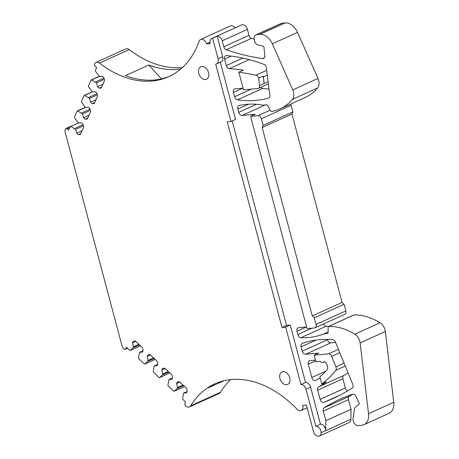 <?xml version="1.0" encoding="UTF-8"?>
<svg xmlns="http://www.w3.org/2000/svg" width="459" height="459" viewBox="0 0 459 459"><rect width="100%" height="100%" fill="white"/><g stroke="black" fill="none" stroke-linecap="round" stroke-linejoin="round"><path stroke-width="0.69" d="M321.793 383.959A139.312 96.333 -114.4 0 0 335.736 370.327A3.483 2.41 -114.4 0 0 335.908 366.85L331.599 356.368A3.483 2.41 -114.4 0 0 328.455 353.878L314.128 355.163L315.895 361.795L320.342 361.394A3.483 2.41 -114.4 0 0 323.222 362.403A3.483 2.41 -114.4 0 0 324.077 361.577A5.227 3.615 -114.4 0 1 327.095 369.679A5.227 3.615 -114.4 0 1 326.682 370.293A104.486 72.247 -114.4 0 1 319.889 376.81L321.793 383.959L326.372 381.882A139.312 96.333 -114.4 0 1 318.626 386.851A3.483 2.41 -114.4 0 0 317.708 390.184L342.913 378.755A3.483 2.41 -114.4 0 1 343.831 375.416A139.312 96.333 -114.4 0 0 348.077 372.88M314.128 355.163L318.712 353.08L305.619 354.256A3.483 2.41 -114.4 0 1 302.269 351.158L301.121 346.861L316.159 340.039M215.856 383.391A104.836 72.488 -114.4 0 0 208.547 387.729L223.935 380.746M307.146 407.799L301.173 410.512A5.227 3.615 -114.4 0 1 297.065 409.244A104.836 72.488 -114.4 0 0 214.703 383.896A104.836 72.488 -114.4 0 0 190.663 405.825A5.227 3.615 -114.4 0 1 189.464 406.915A5.227 3.615 -114.4 0 1 185.608 405.899A1.744 1.205 -114.4 0 1 184.971 403.541L185.643 402.044L182.952 399.554A0.694 0.482 -114.4 0 1 182.653 398.796L183.623 393.099L187.094 391.521M230.716 379.604A104.836 72.488 -114.4 0 0 220.446 392.313L190.663 405.825M182.527 67.456A104.836 72.488 -114.4 0 1 129.254 49.589A5.227 3.615 -114.4 0 0 125.8 48.912L96.017 62.418A5.227 3.615 -114.4 0 0 94.588 63.962A1.744 1.205 -114.4 0 0 95.231 66.268M235.111 27.884A5.227 3.615 -114.4 0 0 230.447 25.951L200.658 39.463A5.227 3.615 -114.4 0 0 199.143 41.23A104.836 72.488 -114.4 0 1 168.746 76.67A104.836 72.488 -114.4 0 1 99.465 63.095A5.227 3.615 -114.4 0 0 96.017 62.418M254.211 39.256A278.624 192.66 -114.4 0 1 251.48 38.332A3.483 2.41 -114.4 0 1 249.013 35.354L247.424 29.382A5.227 3.615 -114.4 0 0 241.56 24.958L211.777 38.47A5.227 3.615 -114.4 0 0 210.228 43.559L206.521 43.886A5.227 3.615 -114.4 0 0 200.658 39.463M256.461 104.302L238.726 112.346L237.842 109.03A3.483 2.41 -114.4 0 1 238.875 105.639A3.483 2.41 -114.4 0 1 239.179 105.536A104.486 72.247 -114.4 0 1 262.858 105.163L266.564 104.83A1.394 0.964 -114.4 0 1 267.729 105.633L270.443 110.642A1.394 0.964 -114.4 0 0 271.665 111.434A69.659 48.166 -114.4 0 0 271.785 111.417A69.659 48.166 -114.4 0 0 280.042 108.886L305.246 97.457A69.659 48.166 -114.4 0 0 317.576 87.99A9.054 6.26 -114.4 0 0 317.978 78.483L297.535 32.388A13.931 9.633 -114.4 0 0 285.165 22.95L281.952 23.237A5.227 3.615 -114.4 0 0 281.12 23.455L255.915 34.884A5.227 3.615 -114.4 0 0 254.366 39.973L254.837 41.74A3.483 2.41 -114.4 0 0 257.516 44.781L262.898 46.107A1.394 0.964 -114.4 0 1 264.028 47.616L264.82 55.74A3.483 2.41 -114.4 0 1 263.655 58.402A3.483 2.41 -114.4 0 1 262.668 58.54A278.624 192.66 -114.4 0 1 226.276 49.761A3.483 2.41 -114.4 0 1 223.808 46.784L222.219 40.817A5.227 3.615 -114.4 0 0 217.193 36.169L212.609 38.252A5.227 3.615 -114.4 0 0 211.777 38.47M238.726 112.346A3.483 2.41 -114.4 0 0 242.077 115.444L255.17 114.274L250.585 116.351L307.065 328.627L314.478 327.961A3.483 2.41 -114.4 0 0 315.035 327.818L344.824 314.306A3.483 2.41 -114.4 0 0 345.851 310.915L344.089 304.283L342.075 302.424L291.947 114.027L292.899 111.904L291.138 105.272A3.483 2.41 -114.4 0 0 290.645 104.078M323.388 324.031A3.483 2.41 -114.4 0 0 326.154 326.246A104.486 72.247 -114.4 0 0 328.839 326.309M352.919 394.166A278.624 192.66 -114.4 0 0 349.305 396.369L324.1 407.799A278.624 192.66 -114.4 0 1 340.234 399.101A278.624 192.66 -114.4 0 1 352.506 394.252A3.483 2.41 -114.4 0 1 355.932 396.375L358.99 402.698A1.394 0.964 -114.4 0 1 358.875 404.31L355.593 407.127A5.227 3.615 -114.4 0 0 354.486 409.296L353.046 418.436A5.227 3.615 -114.4 0 0 358.238 425.608L361.698 425.298A13.931 9.633 -114.4 0 0 363.924 424.718L389.129 413.289A13.931 9.633 -114.4 0 0 393.747 402.285L385.342 331.49A9.054 6.26 -114.4 0 0 380.046 322.775A69.659 48.166 -114.4 0 0 354.061 314.937A1.394 0.964 -114.4 0 0 353.78 315L328.575 326.429A1.394 0.964 -114.4 0 0 328.105 327.342L328.122 332.591A1.394 0.964 -114.4 0 1 327.646 333.498A1.394 0.964 -114.4 0 1 327.422 333.555L323.721 333.888L328.116 331.891M349.305 396.369A3.483 2.41 -114.4 0 0 348.473 399.651L351.032 409.267L350.911 419.216L321.122 432.717A5.227 3.615 -114.4 0 0 315.867 426.319L305.981 389.169A5.227 3.615 -114.4 0 0 300.955 384.527L285.687 327.147L281.981 327.474L286.559 325.397L232.168 120.958M301.173 410.512A5.227 3.615 -114.4 0 0 302.716 405.423L306.423 405.09L313.486 431.626A5.227 3.615 -114.4 0 0 319.349 436.05L349.133 422.538A5.227 3.615 -114.4 0 0 350.911 419.216M189.464 406.915L219.247 393.409A5.227 3.615 -114.4 0 0 220.446 392.313M260.827 87.29A3.483 2.41 -114.4 0 0 262.674 88.398A139.312 96.333 -114.4 0 0 269.026 89.08M347.698 390.873A3.483 2.41 -114.4 0 1 345.357 387.947L342.913 378.755M335.586 342.397L330.824 342.821A3.483 2.41 -114.4 0 1 327.474 339.729L327.382 339.385M217.193 36.169L222.661 56.738A5.227 3.615 -114.4 0 1 221.118 61.827L216.533 63.904A5.227 3.615 -114.4 0 1 215.701 64.122L230.969 121.503L227.262 121.836L281.981 327.474M216.533 63.904A5.227 3.615 -114.4 0 0 218.082 58.815L212.609 38.252M99.201 76.309L91.209 79.935A0.694 0.482 -114.4 0 1 91.559 79.958L96.51 82.844L97.537 86.711L99.138 88.191L101.232 88.002L104.6 80.497L103.854 77.686L102.254 76.205L99.373 76.464L95.489 71.202A0.694 0.482 -114.4 0 1 95.374 70.422L96.648 67.582L95.225 66.268M91.209 79.935A0.694 0.482 -114.4 0 0 91.02 80.13L88.415 85.931A0.694 0.482 -114.4 0 0 88.53 86.711L92.414 91.972L95.294 91.714L96.895 93.194L97.641 96.006L94.273 103.516L92.179 103.7L90.578 102.225L89.551 98.352L84.599 95.466A0.694 0.482 -114.4 0 0 84.06 95.638L81.455 101.445A0.694 0.482 -114.4 0 0 81.57 102.219L85.454 107.486L88.335 107.228L89.935 108.703L90.681 111.52L87.313 119.024L85.219 119.214L83.618 117.733L82.591 113.866L77.64 110.975A0.694 0.482 -114.4 0 0 77.101 111.147L74.496 116.953A0.694 0.482 -114.4 0 0 74.61 117.733L78.495 122.995L81.375 122.737L82.976 124.217L83.722 127.028L80.354 134.533L78.26 134.722L76.659 133.242L75.632 129.375L70.686 126.489A0.694 0.482 -114.4 0 0 70.141 126.661L68.586 130.121L67.163 128.813A1.744 1.205 -114.4 0 0 65.884 128.474A1.744 1.205 -114.4 0 0 65.43 128.95A5.227 3.615 -114.4 0 0 65.253 132.617L121.905 345.518A5.227 3.615 -114.4 0 0 123.976 348.989A1.744 1.205 -114.4 0 0 125.238 349.31A1.744 1.205 -114.4 0 0 125.703 348.817L126.38 347.314L129.662 350.343A0.694 0.482 -114.4 0 0 130.264 350.418L140.448 345.799M183.623 393.099L186.503 392.841L187.261 391.148L186.509 388.337L179.4 381.768L177.3 381.957L176.543 383.644L177.576 387.516L177.128 388.515L174.357 391.131A0.694 0.482 -114.4 0 1 173.754 391.062L168.252 385.985A0.694 0.482 -114.4 0 1 167.96 385.221L168.923 379.524L171.804 379.266L172.561 377.579L171.815 374.762L164.701 368.198L162.606 368.382L161.849 370.074L162.876 373.942L162.429 374.946L159.663 377.562A0.694 0.482 -114.4 0 1 159.055 377.487L153.558 372.41A0.694 0.482 -114.4 0 1 153.26 371.652L154.224 365.955L157.104 365.697L157.862 364.004L157.116 361.193L150.001 354.623L147.907 354.813L147.15 356.5L148.182 360.372L147.729 361.371L144.964 363.987A0.694 0.482 -114.4 0 1 144.356 363.918L138.859 358.84A0.694 0.482 -114.4 0 1 138.561 358.077L139.525 352.38L142.41 352.122L143.168 350.435L142.416 347.618L135.307 341.054L133.208 341.238L132.45 342.93L133.483 346.797L133.035 347.802L130.264 350.418M319.349 436.05A5.227 3.615 -114.4 0 0 321.122 432.728L325.706 430.64L325.827 420.702L351.032 409.267M207.095 69.487A6.879 4.756 -114.4 0 0 200.807 66.744A6.879 4.756 -114.4 0 0 200.204 76.533A6.879 4.756 -114.4 0 0 206.493 79.275A6.879 4.756 -114.4 0 0 207.095 69.487M279.726 375.399A6.879 4.756 -114.4 0 0 282.033 382.49A6.879 4.756 -114.4 0 0 287.684 384.418A6.879 4.756 -114.4 0 0 289.962 380.913A6.879 4.756 -114.4 0 0 287.655 373.827A6.879 4.756 -114.4 0 0 282.004 371.893A6.879 4.756 -114.4 0 0 279.726 375.399M147.729 361.371L154.155 358.456M148.182 360.372L153.576 357.922M147.15 356.5L150.426 355.014M154.224 365.955L157.695 364.377M162.429 374.946L168.855 372.031M162.876 373.942L168.275 371.497M161.849 370.074L165.125 368.588M168.923 379.524L172.395 377.952M177.128 388.515L183.548 385.6M177.576 387.516L182.969 385.067M176.543 383.644L179.819 382.158M325.827 420.702L323.268 411.08L348.473 399.651M324.1 407.799A3.483 2.41 -114.4 0 0 323.268 411.08M363.924 424.718A13.931 9.633 -114.4 0 0 368.543 413.714L360.137 342.919A9.054 6.26 -114.4 0 0 354.853 334.209A9.054 6.26 -114.4 0 0 354.841 334.204A69.659 48.166 -114.4 0 0 328.983 326.366A69.659 48.166 -114.4 0 0 328.856 326.366A1.394 0.964 -114.4 0 0 328.575 326.429M311.931 328.191L297.857 334.577A3.483 2.41 -114.4 0 0 300.949 337.675A104.486 72.247 -114.4 0 0 323.721 333.888M297.857 334.577L296.973 331.255L306.302 327.026M306.635 326.997L298.562 327.72A3.483 2.41 -114.4 0 0 298.006 327.864A3.483 2.41 -114.4 0 0 296.973 331.255M315.035 327.818A3.483 2.41 -114.4 0 0 316.067 324.427L314.3 317.789L344.089 304.283M314.3 317.789L312.286 315.935L342.075 302.424M312.286 315.935L262.158 127.539L291.947 114.027M262.158 127.539L263.11 125.416L292.899 111.904M263.11 125.416L261.349 118.783A3.483 2.41 -114.4 0 0 257.998 115.685L250.585 116.351M280.042 108.886A69.659 48.166 -114.4 0 0 292.372 99.419A9.054 6.26 -114.4 0 0 292.377 99.414A9.054 6.26 -114.4 0 0 292.836 90.05A9.054 6.26 -114.4 0 0 292.773 89.918L272.33 43.823A13.931 9.633 -114.4 0 0 259.96 34.379L256.747 34.666A5.227 3.615 -114.4 0 0 255.915 34.884M206.521 43.886L210.015 42.303M169.887 76.137A104.836 72.488 -114.4 0 1 125.491 75.592L148.865 64.994A104.836 72.488 -114.4 0 0 180.754 69.028M99.138 88.191L101.663 87.044M97.537 86.711L102.902 84.278M96.51 82.844L104.285 79.315M95.558 81.966L103.975 78.15M92.179 103.7L94.703 102.558M90.578 102.225L95.948 99.787M89.551 98.352L97.325 94.824M88.598 97.48L97.015 93.659M85.219 119.214L87.744 118.066M83.618 117.733L88.989 115.301M82.591 113.866L90.366 110.338M81.639 112.989L90.056 109.173M78.26 134.722L80.784 133.575M76.659 133.242L82.029 130.809M75.632 129.375L83.406 125.846M74.679 128.497L83.096 124.682M133.035 347.802L139.456 344.887M133.483 346.797L138.876 344.353M132.45 342.93L135.726 341.444M139.525 352.38L143.001 350.808M251.412 89.109L234.572 96.746A3.483 2.41 -114.4 0 0 237.469 99.827A139.312 96.333 -114.4 0 0 268.395 98.106A3.483 2.41 -114.4 0 0 268.635 98.019A3.483 2.41 -114.4 0 0 269.789 95.242L266.404 67.921A3.483 2.41 -114.4 0 0 263.891 64.346A208.971 144.499 -114.4 0 0 226.488 55.614A3.483 2.41 -114.4 0 0 225.604 55.757A3.483 2.41 -114.4 0 0 224.571 59.148L231.273 56.107M234.572 96.746L233.43 92.448L242.759 88.214M243.092 88.185L235.019 88.908A3.483 2.41 -114.4 0 0 234.463 89.052A3.483 2.41 -114.4 0 0 233.43 92.448M268.377 83.865L258.406 88.386A3.483 2.41 -114.4 0 1 257.849 88.535L243.522 89.815L238.835 72.189A348.283 240.826 -114.4 0 1 255.915 75.219A3.483 2.41 -114.4 0 1 258.629 78.15L263.208 76.074A3.483 2.41 -114.4 0 1 263.368 76.848L267.293 75.069M258.406 88.386A3.483 2.41 -114.4 0 0 259.564 85.649L264.143 83.532L263.368 76.848M238.835 72.189L243.419 70.112A348.283 240.826 -114.4 0 0 229.339 68.678A3.483 2.41 -114.4 0 1 226.281 65.58L224.571 59.148M345.357 387.947L320.152 399.376A3.483 2.41 -114.4 0 0 323.979 402.359A348.283 240.826 -114.4 0 0 332.224 398.888A348.283 240.826 -114.4 0 0 352.122 388.182A3.483 2.41 -114.4 0 0 352.753 384.292L335.483 342.144A3.483 2.41 -114.4 0 0 332.666 339.649A139.312 96.333 -114.4 0 0 302.28 343.412A3.483 2.41 -114.4 0 0 302.154 343.464A3.483 2.41 -114.4 0 0 301.121 346.861M320.152 399.376L317.708 390.184M326.033 371.015L311.799 377.47A3.483 2.41 -114.4 0 0 315.706 380.425A3.483 2.41 -114.4 0 0 315.781 380.385A104.486 72.247 -114.4 0 0 320.164 377.849M311.799 377.47L308.27 364.205L315.643 360.86M315.459 360.166L309.854 360.665A3.483 2.41 -114.4 0 0 309.297 360.814A3.483 2.41 -114.4 0 0 308.27 364.205M230.969 121.503L235.547 119.426L220.32 62.189M325.706 430.64A5.227 3.615 -114.4 0 0 320.451 424.236L315.867 426.319M320.451 424.236L310.565 387.092A5.227 3.615 -114.4 0 0 305.533 382.445L300.955 384.527M285.687 327.147L290.266 325.064L286.559 325.397M305.533 382.445L290.266 325.064M148.865 64.994L161.448 78.862M259.559 85.609L258.629 78.15M264.143 83.532L263.208 76.074M144.964 363.987L155.142 359.374M159.663 377.562L169.841 372.943M174.357 391.131L184.541 386.518M393.747 402.285L368.543 413.714M360.137 342.919L385.342 331.49M380.046 322.775L354.841 334.204M354.061 314.937L328.856 326.366M327.835 333.372L327.422 333.555M326.154 326.246L300.949 337.675M345.851 310.915L316.067 324.427M261.349 118.783L291.138 105.272M270.185 110.16L257.998 115.685M242.077 115.444L265.21 104.95M237.842 109.03L248.514 104.193M317.576 87.99L292.372 99.419M317.978 78.483L292.773 89.918M272.33 43.823L297.535 32.388M285.165 22.95L259.96 34.379M256.747 34.666L281.952 23.237M264.407 57.748L262.668 58.54M251.48 38.332L226.276 49.761M249.013 35.354L223.808 46.784M222.219 40.817L247.424 29.382M129.254 49.589L99.465 63.095M91.559 79.958L99.333 76.429M84.599 95.466L92.374 91.943M77.64 110.975L85.414 107.452M70.686 126.489L78.455 122.96M67.163 128.813L69.693 127.665M127.246 348.117L125.703 348.817M262.674 88.398L237.469 99.827M268.859 97.893L268.395 98.106M268.119 81.771L259.564 85.649M266.702 70.325L255.915 75.219M249.289 59.63L229.339 68.678M242.834 58.075L226.281 65.58M327.474 339.729L302.269 351.158M330.824 342.821L305.619 354.256M340.274 394.975L323.979 402.359M343.831 375.416L318.626 386.851M222.661 56.738L218.082 58.815M305.981 389.169L310.565 387.092M345.26 366.007L335.736 370.327M344.084 363.138L335.908 366.85M331.599 356.368L339.792 352.655M328.455 353.878L338.438 349.351M144.872 364.05L155.159 359.386M159.566 377.625L169.859 372.955M174.265 391.194L184.552 386.53M92.242 91.817L84.249 95.443M85.282 107.326L77.29 110.952M65.884 128.474L70.33 126.466M127.453 348.306L125.238 349.31M130.172 350.481L140.46 345.816M324.507 361.818L323.222 362.403"/></g></svg>
